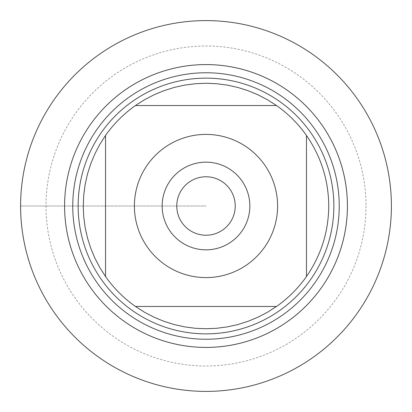 <?xml version="1.0" encoding="UTF-8"?>
<svg xmlns="http://www.w3.org/2000/svg" width="412" height="412" viewBox="0 0 412 412"><rect width="100%" height="100%" fill="white"/><g stroke="black" fill="none" stroke-linecap="round" stroke-linejoin="round"><path stroke-width="0.31" stroke-dasharray="2.06 1.54" d="M328.745 206A122.745 122.745 0 0 1 306.461 276.529L306.461 135.471A122.745 122.745 0 0 1 328.745 206M276.529 306.461A122.745 122.745 0 0 1 135.471 306.461L276.529 306.461M105.539 276.529A122.745 122.745 0 0 1 105.539 135.471L105.539 276.529M135.471 105.539A122.745 122.745 0 0 1 276.529 105.539L135.471 105.539M78.141 206A127.859 127.859 0 0 0 269.932 316.73A127.859 127.859 0 0 0 269.932 95.27A127.859 127.859 0 0 0 78.141 206A127.859 127.859 0 0 0 269.932 316.73A127.859 127.859 0 0 0 269.932 95.27A127.859 127.859 0 0 0 78.141 206M176.774 206A29.226 29.226 0 0 0 206 235.226A29.226 29.226 0 0 0 235.226 206A29.226 29.226 0 0 0 206 176.774A29.226 29.226 0 0 0 176.774 206A29.226 29.226 0 0 0 220.611 231.312A29.226 29.226 0 0 0 220.611 180.688A29.226 29.226 0 0 0 176.774 206A29.226 29.226 0 0 0 220.611 231.312A29.226 29.226 0 0 0 220.611 180.688A29.226 29.226 0 0 0 176.774 206M391.4 206A185.4 185.4 0 0 0 113.3 45.438A185.4 185.4 0 0 0 113.3 366.562A185.4 185.4 0 0 0 391.4 206M249.837 206A43.837 43.837 0 0 1 206 249.837A43.837 43.837 0 0 1 162.163 206A43.837 43.837 0 0 1 206 162.163A43.837 43.837 0 0 1 249.837 206M366.011 206A160.011 160.011 0 0 1 125.995 344.571A160.011 160.011 0 0 1 125.995 67.429A160.011 160.011 0 0 1 366.011 206M20.6 206L206 206L20.6 206"/><path stroke-width="0.62" d="M147.398 164.862A71.6 71.6 0 0 0 184.427 274.274A71.6 71.6 0 0 0 277.6 206A71.6 71.6 0 0 0 147.398 164.862M105.539 135.471L105.539 276.529A122.745 122.745 0 0 0 135.471 306.461L276.529 306.461A122.745 122.745 0 0 0 306.461 276.529L306.461 135.471A122.745 122.745 0 0 0 276.529 105.539L135.471 105.539A122.745 122.745 0 0 0 105.539 135.471A122.745 122.745 0 0 1 135.471 105.539L144.514 99.761L154.026 94.801L163.94 90.686L174.168 87.452L184.643 85.124L195.283 83.724L206 83.255L216.717 83.724L227.357 85.124L237.832 87.452L248.06 90.686L257.974 94.801L267.486 99.761L276.529 105.539A122.745 122.745 0 0 1 306.461 135.471C321.103 156.704 328.529 180.214 328.745 206C328.529 231.786 321.103 255.296 306.461 276.529A122.745 122.745 0 0 1 276.529 306.461L267.486 312.239L257.974 317.199L248.06 321.314L237.832 324.548L227.357 326.876L216.717 328.276L206 328.745L195.283 328.276L184.643 326.876L174.168 324.548L163.94 321.314L154.026 317.199L144.514 312.239L135.471 306.461A122.745 122.745 0 0 1 105.539 276.529L99.761 267.486L94.801 257.974L90.686 248.06L87.452 237.832L85.124 227.357L83.724 216.717L83.255 206L83.724 195.283L85.124 184.643L87.452 174.168L90.686 163.94L94.801 154.026L99.761 144.514L105.539 135.471M78.141 206A127.859 127.859 0 0 1 269.932 95.27A127.859 127.859 0 0 1 269.932 316.73A127.859 127.859 0 0 1 78.141 206M64.586 206A141.414 141.414 0 0 1 276.709 83.528A141.414 141.414 0 0 1 276.709 328.472A141.414 141.414 0 0 1 64.586 206A141.414 141.414 0 0 0 206 347.414A141.414 141.414 0 0 0 347.414 206A141.414 141.414 0 0 0 206 64.586A141.414 141.414 0 0 0 64.586 206M162.163 206A43.837 43.837 0 0 1 227.918 168.034A43.837 43.837 0 0 1 227.918 243.966A43.837 43.837 0 0 1 162.163 206M176.774 206A29.226 29.226 0 0 0 220.611 231.312A29.226 29.226 0 0 0 220.611 180.688A29.226 29.226 0 0 0 176.774 206M20.6 206A185.4 185.4 0 0 0 206 391.4A185.4 185.4 0 0 0 391.4 206A185.4 185.4 0 0 0 206 20.6A185.4 185.4 0 0 0 20.6 206M72.754 206A133.246 133.246 0 0 1 272.62 90.609A133.246 133.246 0 0 1 272.62 321.391A133.246 133.246 0 0 1 72.754 206"/></g></svg>
